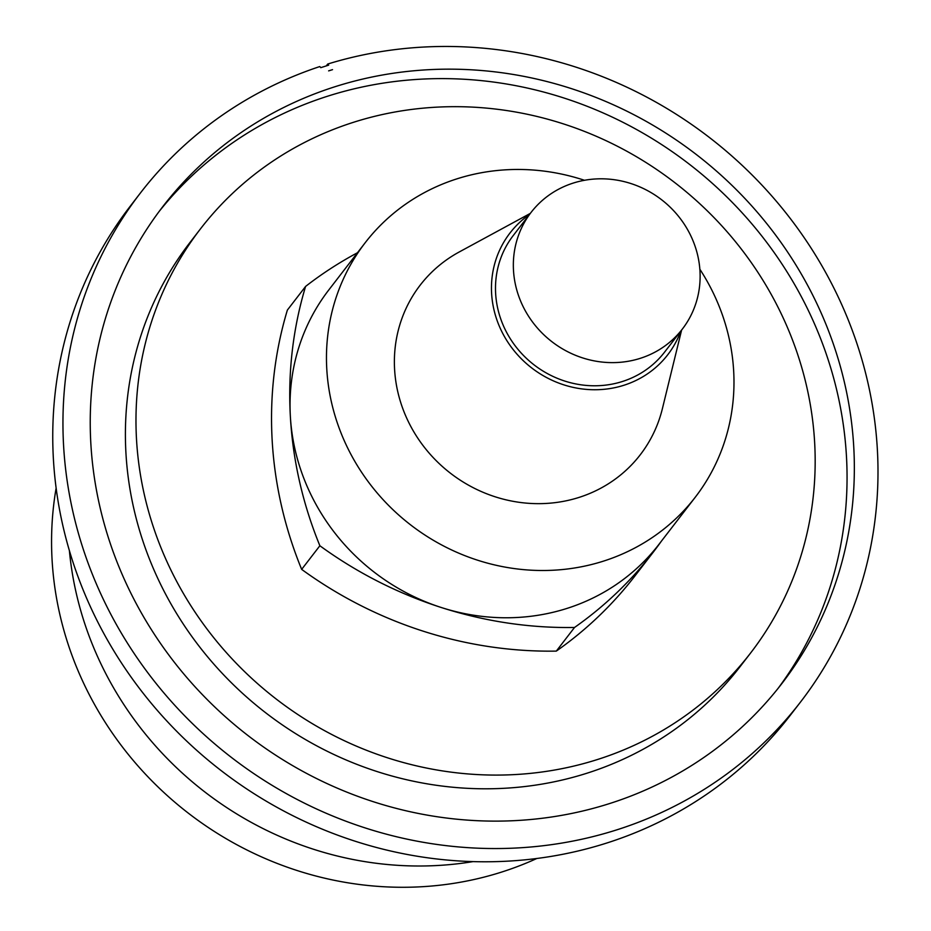 <?xml version="1.0" encoding="UTF-8"?>
<svg xmlns="http://www.w3.org/2000/svg" width="931" height="931" viewBox="0 0 931 931"><rect width="100%" height="100%" fill="white"/><g stroke="black" fill="none" stroke-linecap="round" stroke-linejoin="round"><path stroke-width="1.4" d="M573.112 183.116A95.509 89.702 37.6 0 0 531.077 212.408A95.509 89.702 37.6 0 0 551.978 341.758A95.509 89.702 37.6 0 0 682.388 329.027A95.509 89.702 37.6 0 0 680.724 219.157A95.509 89.702 37.6 0 0 573.112 183.116M682.388 329.027L664.536 352.186A95.509 89.702 -142.4 0 1 534.126 364.917A95.509 89.702 -142.4 0 1 513.225 235.566L531.077 212.408M680.794 331.087A99.64 93.566 -142.4 0 1 623.956 385.248A99.64 93.566 -142.4 0 1 503.95 335.684A99.64 93.566 -142.4 0 1 529.483 214.479M530.309 213.397L459.204 251.987A138.928 130.468 37.6 0 0 408.453 421.848A138.928 130.468 37.6 0 0 579.129 497.387A138.928 130.468 37.6 0 0 662.407 408.604L681.62 330.016M584.47 180.288A208.393 195.708 37.6 0 0 456.865 178.868A208.393 195.708 37.6 0 0 365.161 242.77A208.393 195.708 37.6 0 0 410.757 524.991A208.393 195.708 37.6 0 0 695.282 497.201A208.393 195.708 37.6 0 0 699.844 269.21M365.161 242.77L328.736 290.03A208.393 195.708 37.6 0 0 290.332 415.948A208.393 195.708 37.6 0 0 441.434 607.559A208.393 195.708 37.6 0 0 658.845 544.472L695.282 497.201M357.469 252.743A407.243 382.432 37.6 0 0 305.589 286.434A407.243 382.432 37.6 0 0 290.332 415.948A407.243 382.432 37.6 0 0 319.868 545.752A407.243 382.432 37.6 0 0 441.434 607.559A407.243 382.432 37.6 0 0 574.52 627.471A407.243 382.432 37.6 0 0 653.085 552.397A407.243 382.432 37.6 0 0 661.429 541.12M305.589 286.434L287.376 310.07A407.243 382.432 37.6 0 0 301.656 569.376A407.243 382.432 37.6 0 0 556.307 651.106A407.243 382.432 37.6 0 0 634.861 576.033L653.085 552.397M319.868 545.752L301.656 569.376M574.52 627.471L556.307 651.106M353.303 122.357A347.321 326.176 37.6 0 0 200.479 228.863A347.321 326.176 37.6 0 0 276.46 699.228A347.321 326.176 37.6 0 0 750.677 652.91A347.321 326.176 37.6 0 0 744.625 253.407A347.321 326.176 37.6 0 0 353.303 122.357M200.479 228.863L189.912 242.56A347.321 326.176 37.6 0 0 265.894 712.937A347.321 326.176 37.6 0 0 740.11 666.619L750.677 652.91M778.095 688.37A390.741 366.942 37.6 0 0 765.782 241.152A390.741 366.942 37.6 0 0 327.456 96.254A390.741 366.942 37.6 0 0 159.213 211.372M334.741 86.804A390.741 366.942 37.6 0 0 162.809 206.612A390.741 366.942 37.6 0 0 248.286 735.781A390.741 366.942 37.6 0 0 781.784 683.668A390.741 366.942 37.6 0 0 774.976 234.216A390.741 366.942 37.6 0 0 334.741 86.804M328.631 70.872L332.53 69.65A408.104 383.246 37.6 0 0 328.631 70.872M328.678 65.135L320.764 67.66L319.799 66.555A416.785 391.404 -142.4 0 0 140.36 193.066A416.785 391.404 -142.4 0 0 231.54 757.52A416.785 391.404 -142.4 0 0 800.59 701.939A416.785 391.404 -142.4 0 0 794.632 224.266A416.785 391.404 -142.4 0 0 327.735 64.03A416.785 391.404 -142.4 0 1 327.735 64.03L328.678 65.135L327.712 64.03L326.281 65.903M140.36 193.066L130.154 206.31A416.785 391.404 37.6 0 0 221.334 770.752A416.785 391.404 37.6 0 0 790.384 715.171L800.59 701.939M56.139 488.053A338.64 318.018 37.6 0 0 188.528 813.31A338.64 318.018 37.6 0 0 536.78 858.51M472.971 861.617A338.64 318.018 -142.4 0 1 69.383 550.558"/></g></svg>
